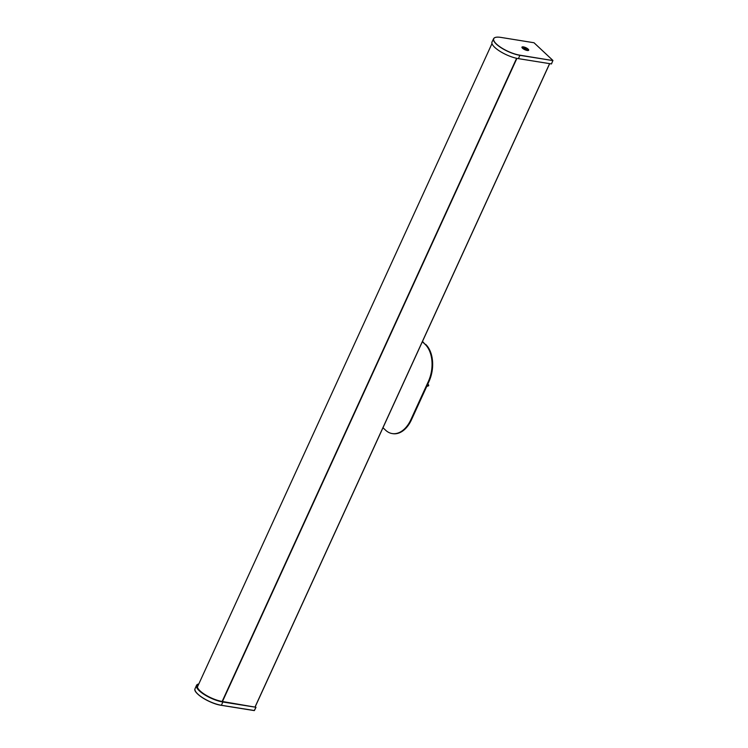 <?xml version="1.0" encoding="UTF-8"?>
<svg xmlns="http://www.w3.org/2000/svg" width="748" height="748" viewBox="0 0 748 748"><rect width="100%" height="100%" fill="white"/><g stroke="black" fill="none" stroke-linecap="round" stroke-linejoin="round"><path stroke-width="1.12" d="M198.37 684.916A17.41 5.301 24.6 0 0 197.481 685.822A17.41 5.301 24.6 0 0 204.943 694.555A17.41 5.301 24.6 0 0 222.343 701.493L256.003 707.281L222.904 702.007L221.361 705.27L254.329 710.544L255.938 707.29M198.809 683.952A18.485 5.629 24.6 0 0 196.5 685.383A18.485 5.629 24.6 0 0 204.428 694.649A18.485 5.629 24.6 0 0 222.904 702.007M552.865 60.41L533.997 42.748L500.889 37.409A18.307 5.582 24.6 0 0 496.513 44.076A18.307 5.582 24.6 0 0 519.869 55.174L552.94 60.579L519.888 55.324L518.411 58.643A18.485 5.629 -155.4 0 1 499.851 51.229A18.485 5.629 -155.4 0 1 492.034 41.953L493.605 38.69A18.419 5.61 -155.4 0 1 495.335 37.456M551.482 63.851L552.856 60.597L551.482 63.851M518.411 58.643L551.435 63.926M525.713 49.144L526.218 49.078L525.816 48.611L524.395 48.293L525.994 49.181L524.9 48.218L524.395 48.293L524.806 48.751M525.592 49.106L525.816 48.611M525.115 49.723A3.385 1.029 24.6 0 0 528.387 50.088A3.385 1.029 24.6 0 0 525.507 47.638A3.385 1.029 24.6 0 0 522.226 47.274A3.385 1.029 24.6 0 0 525.115 49.723M382.967 427.744L385.613 430.212A27.592 17.7 99.1 0 0 392.195 433.569L392.794 433.662A27.592 17.7 99.1 0 1 392.494 433.606M422.349 341.733L424.986 344.211A27.592 17.7 99.1 0 1 428.361 381.48L410.858 419.712A27.592 17.7 99.1 0 1 392.195 433.569M424.986 344.211L422.498 341.406M425.593 344.304A27.592 17.7 99.1 0 1 428.959 381.574L411.456 419.806A27.592 17.7 99.1 0 1 392.794 433.662M427.202 386.305L428.669 385.744L428.632 384.94L427.884 384.818L426.912 386.043M427.781 384.145L428.632 384.94M255.171 706.738L549.602 63.636L255.152 706.738M222.465 701.512L516.915 58.372M222.147 701.456L516.606 58.297M222.212 701.465L516.672 58.316L222.221 701.465M197.341 686.458A17.382 5.292 -155.4 0 1 197.827 686.094M255.919 707.29L254.255 710.6L221.268 705.308C210.104 703.831 192.442 692.788 195.05 688.702A18.419 5.61 24.6 0 0 202.951 697.931A18.419 5.61 24.6 0 0 221.361 705.27L221.286 705.327A18.307 5.582 -155.4 0 1 195.247 690.815M254.414 710.525L221.315 705.317M519.869 55.174L519.888 55.324A18.419 5.61 -155.4 0 1 501.394 47.928A18.419 5.61 -155.4 0 1 493.605 38.69C494.437 37.213 496.859 36.783 500.861 37.4L500.833 37.4M523.385 46.881A3.703 1.131 -155.4 0 1 528.705 49.966A3.703 1.131 -155.4 0 1 523.843 49.19A3.703 1.131 -155.4 0 1 523.385 46.881M523.17 46.993A3.544 1.075 24.6 0 0 522.067 47.601A3.544 1.075 24.6 0 0 522.628 48.349M527.321 50.49A3.544 1.075 24.6 0 0 528.247 50.434A3.544 1.075 24.6 0 0 527.985 49.2M533.997 42.748L500.861 37.4M428.361 381.48L428.959 381.574M410.858 419.712L411.456 419.806M255.227 706.748L549.668 63.645M197.397 687.038L491.988 43.58M195.05 688.702L196.5 685.383M254.414 710.535L256.003 707.281M534.025 42.767L552.894 60.42L551.519 63.907M522.067 47.601L528.247 50.434"/></g></svg>
